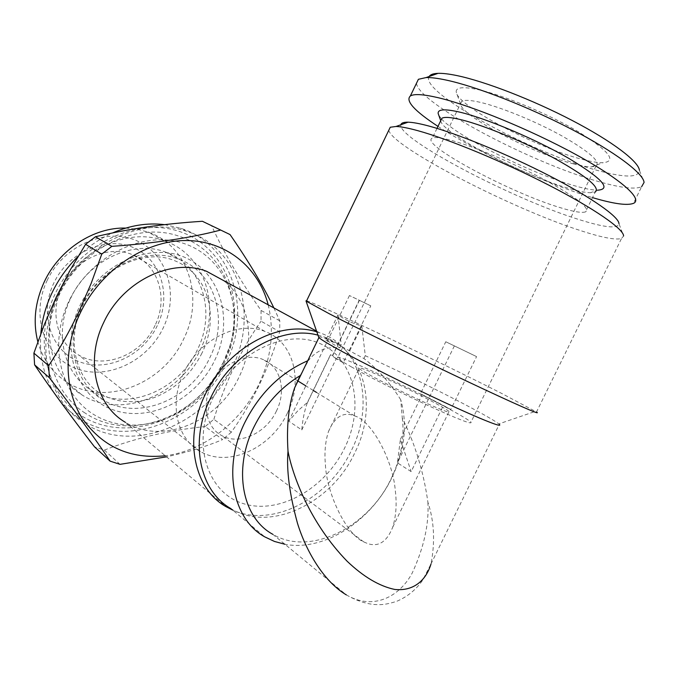 <?xml version="1.0" encoding="UTF-8"?>
<svg xmlns="http://www.w3.org/2000/svg" width="678" height="678" viewBox="0 0 678 678"><rect width="100%" height="100%" fill="white"/><g stroke="black" fill="none" stroke-linecap="round" stroke-linejoin="round"><path stroke-width="0.51" stroke-dasharray="3.39 2.54" d="M325.423 464.879C326.643 493.533 346.5 534.883 363.832 541.942L367.908 543.68C378.714 547.146 386.994 541.62 392.748 527.12C396.121 515.916 396.961 503.652 395.266 490.347C392.867 459.803 371.29 420.377 354.764 415.97L354.696 415.945C343.585 411.334 334.839 416.546 328.457 431.589C325.304 441.463 324.287 452.557 325.423 464.879M375.214 373.79C363.688 368.79 358.323 366.951 359.12 368.281C360.069 370.858 408.707 395.749 434.573 406.783C445.353 411.402 450.184 412.995 449.065 411.571C446.607 408.224 400.698 384.807 375.214 373.79M276.488 410.919C266.386 432.954 239.665 445.565 222.138 435.785C206.688 428.157 201.358 405.164 211.095 385.613C220.935 364.196 246.097 351.916 263.123 359.56C280.641 366.357 286.65 390.731 276.488 410.919M287.387 413.08C271.37 448.099 228.367 468.091 200.366 451.48C176.831 439.039 168.678 403.351 183.806 372.866C199.154 339.424 238.19 320.245 264.92 331.432C293.71 341.797 303.6 380.985 287.387 413.08M155.05 325.398C141.736 354.95 103.819 370.358 78.597 354.975C57.418 343.348 49.367 312.643 61.867 287.286C74.487 259.428 108.37 244.351 132.515 254.716C158.449 264.437 168.61 298.379 155.05 325.398M157.304 325.626C143.405 355.17 107.938 372.434 79.919 361.933C51.698 351.899 38.544 314.728 53.74 283.218C68.512 251.53 107.099 235.317 134.21 247.953C161.559 260.132 171.593 296.244 157.304 325.626M223.477 362.094L216.46 374.722L207.985 386.468C177.678 423.936 124.947 439.369 86.352 418.623C47.57 398.333 31.942 342.271 55.054 294.074C78.656 243.665 137.795 216.129 181.009 232.012C224.52 247.317 244.724 298.634 229.927 345.661L223.477 362.094M224.054 364.061L209.663 386.697C181.509 421.521 132.642 435.734 97.166 416.47C61.52 397.622 47.435 345.924 68.758 301.498C90.53 255.047 144.863 229.384 184.78 243.792C224.969 257.674 243.792 305.1 230.045 348.797L224.054 364.061M47.121 280.506C63.74 244.86 107.175 226.783 137.481 241.08C168.051 254.86 179.102 295.244 163.161 328.025C147.643 360.984 108.107 380.383 76.665 368.756C44.994 357.662 30.044 315.965 47.121 280.506M125.761 228.088L137.109 229.189L147.897 232.046C188.594 245.699 204.434 297.845 183.696 338.949C163.5 383.858 105.2 407.3 67.097 382.29C52.621 373.019 42.867 359.526 37.841 341.814M58.655 292.354C77.809 250.174 128.125 226.825 164.33 240.809C205.629 254.606 221.452 307.761 200.239 349.78C179.551 395.689 120.269 419.962 81.606 394.655C51.079 376.536 39.799 330.695 58.655 292.354M70.639 298.362C87.928 260.284 133.473 239.266 166.025 252.267C202.434 264.869 216.341 312.143 197.4 349.695C178.89 390.731 126.227 412.504 91.708 390.477C63.885 374.434 53.587 332.991 70.639 298.362M81.648 306.176C99.276 267.42 145.465 245.919 178.348 259.03C215.146 271.717 229.028 319.643 209.765 357.823C190.925 399.528 137.617 421.86 102.725 399.656C74.614 383.494 64.283 341.432 81.648 306.176M79.758 305.931C99.751 263.183 151.169 241.292 186.238 258.03C221.638 274.141 233.639 321.567 214.731 360.306C196.315 399.249 150.313 422.936 113.616 409.987C76.648 397.681 59.232 348.467 79.758 305.931M316.829 331.881L319.499 332.737C361.628 346.492 375.188 403.596 351.45 450.353C329.279 498.177 272.844 528.399 232.774 510.119M223.147 280.319C249.962 300.413 256.182 342.39 239.224 376.646C218.952 421.36 162.228 445.793 125.294 422.258L225.977 506.644M268.191 304.829C274.488 331.211 271.37 357.755 258.827 384.468C240.978 422.055 203.875 451.006 165.271 455.76M273.87 307.914L279.777 320.83L279.709 331.813C274.404 349.695 267.649 367.298 259.445 384.621C251.14 401.605 241.792 417.462 231.384 432.166L213.867 419.284L205.239 426.521L222.596 439.598C206.493 446.387 187.814 452.133 166.559 456.845M57.435 296.769C81.114 244.724 142.388 215.468 186.704 231.351C239.309 247.538 259.047 314.533 232.325 367.239C206.392 424.767 131.82 455.616 83.784 422.741C47.392 400.037 34.239 344.026 57.435 296.769M202.391 221.282L230.045 234.571M279.777 320.83L261.055 310.422C240.393 280.997 223.918 252.775 211.638 225.74M261.055 310.422L261.038 321.186L279.709 331.813M213.867 419.284C219.265 401.495 225.876 384.367 233.698 367.883C241.783 351.306 250.894 335.746 261.038 321.186M78.089 256.428C88.504 246.377 100.022 238.537 112.624 232.918M164.568 224.655L180.382 228.164C232.707 244.3 252.479 310.829 225.977 363.103C200.264 420.182 126.133 450.624 78.36 417.885L68.987 410.656L60.706 402.029M582.385 159.381C591.08 161.661 597.92 162.771 602.912 162.728C617.319 161.347 609.124 151.016 578.309 131.735C548.171 113.811 503.127 95.013 478.015 89.606C462.82 86.445 455.565 87.293 456.243 92.149C457.413 106.056 536.832 148.007 582.385 159.381M573.181 163.822C580.893 165.89 586.928 166.915 591.267 166.915L596.021 166.034C600.835 161.771 589.445 151.711 561.842 135.863C535.425 121.235 500.432 106.955 479.999 102.268C470.337 100.081 464.227 99.776 461.65 101.369L460.506 103.98C461.21 115.794 532.739 153.491 573.181 163.822M429.182 76.478C418.775 91.818 533.001 153.965 599.844 171.059C625.735 177.916 638.922 177.653 639.405 170.263L644.075 182.424M416.529 83.174C417.402 102.946 532.772 163.983 601.149 182.297C621.743 188.009 635.235 189.484 641.608 186.73L633.464 203.358M437.98 126.379C476.583 151.762 546.273 184.009 592.496 197.62M441.903 118.252L440.717 120.676M440.725 120.701C441.446 132.846 523.119 175.594 569.223 188.518C578.41 191.188 585.478 192.594 590.436 192.73L595.216 192.035L585.521 211.892C581.783 213.129 573.257 211.689 559.935 207.561C509.593 192.51 418.673 143.668 432.293 138.151C434.903 136.88 441.514 137.693 452.124 140.592C474.803 146.821 514.704 163.652 545.197 180.06C577.046 197.722 590.487 208.332 585.521 211.892M438.793 115.285L441.302 118.701M441.556 118.981C457.15 136.575 531.366 173.687 574.732 185.806C584.538 188.62 592.114 190.086 597.471 190.204L590.436 192.73M402.274 418.055C404.69 437.869 401.054 457.913 391.367 478.193C368.773 527.094 310.16 556.833 272.827 534.323L346.365 594.903C356.086 600.479 365.425 603.683 374.375 604.513C379.917 604.683 384.163 605.301 396.732 601.31C407.461 596.75 416.139 589.648 422.767 580.021L431.039 563.876C435.225 541.654 434.183 521.111 427.903 502.254C423.631 471.913 415.089 443.844 402.274 418.055L400.74 399.766C407.681 424.445 404.783 450.302 392.037 477.329C371.451 520.941 323.991 551.858 284.904 544.265M213.087 397.749C234.427 352.67 286.218 327.872 320.279 343.678C354.679 358.815 364.756 407.122 344.738 447.794C325.186 488.66 278.972 515.153 243.08 503.542C206.9 492.609 191.238 442.624 213.087 397.749M317.965 335.144L323.525 336.78C364.967 350.356 378.231 406.664 354.78 452.845C331.652 503.152 270.344 532.967 231.071 508.703L264.861 536.925M427.903 502.254C429.14 524.052 423.894 547.671 412.173 573.113C399.495 596.818 373.197 610.742 346.458 594.953M388.808 130.235C391.74 146.719 511.441 208.604 580.868 230.715C601.878 237.554 615.421 240.156 621.489 238.529L623.599 235.986L618.98 223.698C617.938 228.994 604.768 227.664 579.487 219.714C512.882 199.239 396.783 138.32 400.91 124.735M306.617 300.786C316.295 303.125 437.446 360.772 501.423 393.299L536.51 411.987L621.489 238.529M307.727 360.755L308.532 360.425C316.058 350.594 326.482 346.39 339.814 347.831L325.813 340.153L338.017 314.863C345.399 320.058 353.323 323.737 361.798 325.898L365.289 355.696C399.486 371.341 445.124 393.816 473.414 409.012C487.084 416.36 495.55 421.326 498.813 423.92L535.501 411.334M400.74 399.766C390.181 382.926 377.909 369.179 363.925 358.518L333.61 342.288L325.813 340.153M431.03 563.884L499.279 424.326L498.813 423.92M339.814 347.831L341.195 344.958C326.635 338.729 319.109 336.068 318.618 337M300.074 375.663L308.532 360.425M351.789 367.12C343.432 362.399 338.686 359.365 337.551 358.018C331.008 351.068 413.241 389.019 452.709 410.936C463.099 416.656 469.184 420.419 470.956 422.216C472.413 424.792 458.794 419.538 430.115 406.461C402.927 393.926 369.493 377.104 351.789 367.12M338.017 314.863L341.195 344.958M363.925 358.518L365.289 355.696M349.755 350.789L361.798 325.898M120.023 464.345L104.344 450.099L94.573 446.895M231.384 432.166L222.596 439.598M54.342 393.223C43.689 375.993 39.18 356.145 40.833 333.661M104.344 450.099C134.786 438.259 168.415 430.394 205.239 426.521M400.367 439.463L422.191 394.596L420.445 393.833L445.777 341.754L476.575 356.611L450.785 409.512L443.395 405.452L411.165 471.617L397.435 462.854L400.367 439.463L411.165 471.617M445.777 341.754L476.575 356.611M454.37 345.873L397.435 462.854M420.445 393.833L450.785 409.512M422.191 394.596L443.395 405.452M301.786 429.92L336.178 358.798L343.254 362.781L370.79 305.854L349.45 295.532L359.213 300.218L332.508 355.467L330.542 354.611L307.49 402.325L297.6 411.029L288.76 421.174L301.786 429.92C302.625 419.953 304.38 411.156 307.041 403.546L307.49 402.325M370.79 305.854L359.213 300.218M349.45 295.532L288.76 421.174M343.254 362.781C337.144 359.204 333.618 356.84 332.669 355.696L332.508 355.467M336.178 358.798L330.542 354.611M201.976 353.052C192.366 372.171 178.339 386.206 159.889 395.155C143.524 403.198 119.303 404.817 101.683 394.223C75.902 380.011 65.58 340.407 82.428 306.109C99.632 268.429 143.897 248.284 173.695 260.31C209.765 273.988 219.308 317.94 201.976 353.052M85.097 413.046C50.079 391.257 37.705 338.78 59.028 295.439C80.665 247.724 137.685 220.825 180.009 236.554C229.215 252.589 247.716 314.804 223.206 363.027C199.561 415.724 130.549 443.819 85.097 413.046M328.457 431.589L359.12 368.281M363.832 541.942L222.138 435.785M200.366 451.48L78.597 354.975M209.663 386.697L207.985 386.468M164.33 240.809L147.897 232.046M178.348 259.03L166.025 252.267M319.499 332.737L316.567 331.144M186.704 231.351L180.382 228.164M591.267 166.915L602.912 162.728M437.013 128.388L432.293 138.151M333.61 342.288L323.525 336.78M461.65 101.369L337.551 358.018M596.021 166.034L470.956 422.216M460.506 103.98L456.243 92.149M83.784 422.741L78.36 417.885M102.725 399.656L91.708 390.477M81.606 394.655L67.097 382.29M230.045 348.797L229.927 345.661M264.92 331.432L132.515 254.716M354.696 415.945L316.448 392.393M313.236 390.418L305.82 385.85M297.506 380.731L263.123 359.56M392.748 527.12L449.065 411.571M359.433 300.329L332.669 355.696M307.041 403.546L330.635 354.73"/><path stroke-width="1.02" d="M37.841 341.814C32.841 322.16 34.959 302.227 44.197 282.031C59.249 249.436 93.937 227.037 125.761 228.088M232.774 510.119L225.977 506.644C194.01 488.872 183.391 438.513 205.12 394.715C226.766 347.865 279.573 319.541 316.829 331.881M125.294 422.258C95.691 405.232 85.013 360.416 103.675 322.575C122.642 280.98 171.771 257.615 206.493 271.259L223.147 280.319M165.271 455.76C130.04 459.353 102.336 446.819 82.131 418.148C64.402 390.053 63.173 348.984 80.157 313.194C100.386 270.53 144.414 240.859 185.018 240.537C225.715 240.139 258.589 267.268 268.191 304.829M34.595 364.84C51.367 389.714 71.36 417.063 94.573 446.895L110.099 461.142C95.259 438.691 75.012 410.876 49.358 377.697L34.595 364.84L33.9 353.136L48.689 365.722C59.503 349.128 69.461 331.364 78.563 312.448L91.157 283.396L101.759 254.106L111.836 246.351C154.584 243.309 190.865 237.876 220.681 230.054L230.045 234.571C248.673 261.462 263.276 285.904 273.87 307.914M101.759 254.106L85.589 244.3L70.419 269.641L56.528 296.506L44.434 324.347L33.9 353.136M85.589 244.3L95.445 236.758L111.836 246.351M220.681 230.054L202.391 221.282C163.822 223.723 128.176 228.876 95.445 236.758M40.833 333.661C42.044 319.702 45.773 306.092 52.02 292.845C58.571 279.15 67.258 267.013 78.089 256.428M112.624 232.918C130.1 225.342 147.414 222.587 164.568 224.655M639.405 170.263C638.574 161.406 612.192 141.321 572.3 120.531C532.459 99.742 484.914 81.402 457.082 75.614C449.099 73.953 442.751 73.19 438.03 73.351C433.267 73.529 430.318 74.572 429.182 76.478M641.608 186.73L644.075 182.424C643.363 173.288 614.836 151.787 571.401 129.193C528.018 106.615 476.32 86.538 446.48 80.131C437.92 78.284 431.14 77.428 426.157 77.555L418.394 79.301L416.529 83.174M592.496 197.62L593.521 197.917C613.971 203.909 627.286 205.722 633.464 203.358C643.278 199.171 620.938 179.128 575.52 154.355C530.247 129.608 470.651 105.268 438.013 97.666C423.284 94.259 414.063 93.691 410.351 95.979C405.181 100.759 414.394 110.887 437.98 126.379M595.216 192.035C600.488 187.865 587.25 176.831 555.494 158.915C525.069 142.321 485.024 125.718 462.099 119.964C451.37 117.294 444.641 116.726 441.903 118.252L437.013 128.388M597.471 190.204C611.895 189.272 602.276 178.628 568.596 158.271C535.696 139.27 487.389 118.819 460.862 112.395C445.166 108.692 437.598 109.073 438.174 113.54L440.725 120.701M438.174 113.54L438.793 115.285M272.827 534.323C242.436 518.017 232.732 469.617 253.903 427.081C264.929 404.902 280.311 387.765 300.074 375.663L294.574 388.002C288.599 405.232 286.413 426.309 288.006 451.234C292.676 475.82 309.77 522.704 347.094 561.206C363.416 576.766 379.282 586.173 394.689 589.436C413.944 591.504 426.225 579.936 431.03 563.884M284.904 544.265L274.505 541.459L264.861 536.925C232.622 519.323 222.299 467.795 244.826 422.487C259.699 393.164 280.667 372.586 307.727 360.755M231.071 508.703C199.485 491.236 189.026 441.446 210.527 398.122C231.384 353.102 281.412 325.008 317.965 335.144M346.348 594.894C324.025 581.716 306.142 551.443 297.456 523.187C289.523 494.152 286.379 470.168 288.006 451.234M623.599 235.986C623.76 229.071 594.284 208.51 548.553 185.009C502.89 161.534 448.37 139.058 417.843 130.684C408.241 128.049 400.978 126.642 396.054 126.472L390.248 127.244L388.808 130.235M536.51 411.987C542.561 416.063 515.288 404.147 467.006 381.29C418.851 358.501 359.272 329.262 329.432 313.838L306.397 301.244L305.981 300.871L306.617 300.786M618.98 223.698C618.946 216.858 591.597 197.535 549.477 175.831C507.424 154.143 457.142 133.566 428.572 125.955C419.597 123.557 412.758 122.303 408.054 122.184C403.681 122.099 401.3 122.955 400.91 124.735M318.618 337L318.931 337.534C320.414 339.127 326.584 342.932 337.458 348.941C361.035 361.976 406.91 384.918 444.166 402.232C481.516 419.597 503.483 428.242 499.279 424.326M49.358 377.697L48.689 365.722M166.559 456.845L120.023 464.345L110.099 461.142M60.706 402.029L54.342 393.223M316.567 331.144L206.493 271.259M438.03 73.351L426.157 77.555M418.394 79.301L410.351 95.979M294.574 388.002L318.931 337.534M318.702 337.237L305.981 300.871M408.054 122.184L396.054 126.472M390.248 127.244L306.397 301.244M316.448 392.393L313.236 390.418M305.82 385.85L297.506 380.731"/></g></svg>

